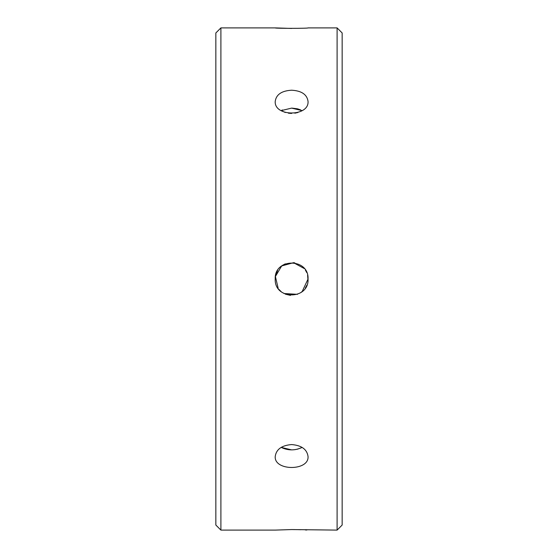 <?xml version="1.0" encoding="UTF-8"?>
<svg xmlns="http://www.w3.org/2000/svg" width="558" height="558" viewBox="0 0 558 558"><rect width="100%" height="100%" fill="white"/><g stroke="black" fill="none" stroke-linecap="round" stroke-linejoin="round"><path stroke-width="0.84" d="M300.755 292.65L303.238 290.613L300.755 292.65M305.617 287.607L306.816 285.257M308.002 280.304L308.051 279C309.069 300.176 274.208 300.19 275.213 279.007C274.18 257.852 309.041 257.775 308.051 279L302.164 291.597M220.898 530.1L220.898 27.9L215.848 32.95L215.848 525.05L220.898 530.1L275.213 530.1L291.632 529.563L337.102 530.1L337.102 27.9L308.051 27.9C309.062 28.486 274.194 28.486 275.213 27.9L291.632 28.437M308.051 278.972L308.016 277.94M306.733 272.555L305.331 269.946M293.843 262.727L294.833 262.895M282.501 265.35L285.312 263.843L280.646 266.794M277.57 270.518L275.554 275.659M275.289 277.368L275.227 278.337M278.888 289.358L281.162 291.653M291.632 90.215C301.606 90.78 307.081 94.518 308.051 101.444C309.062 116.845 274.194 116.831 275.213 101.444C276.168 94.525 281.644 90.78 291.632 90.215M306.795 530.023L305.282 529.933M300.671 529.723L297.923 529.64M294.847 529.584L291.569 529.563M291.632 444.566C301.606 445.382 307.081 449.378 308.051 456.556C309.062 471.126 274.194 471.112 275.213 456.556C276.168 449.385 281.644 445.382 291.632 444.566M282.501 109.947L281.162 110.617L285.333 112.493M288.423 113.197L291.632 113.434M294.84 113.197L297.916 112.5M337.102 530.1L342.152 525.05L342.152 32.95L337.102 27.9M305.289 288.116L306.802 285.278M307.995 280.318L307.604 275.199M276.461 272.716L275.54 275.729M275.24 277.982L275.213 279M285.347 294.171L290.495 295.377M281.162 110.617L291.632 108.119L302.101 110.617M297.519 294.331L283.973 293.522M281.072 291.576L278.944 289.421M278.198 288.444L275.401 276.496L281.685 265.936L293.529 262.692L304.305 268.558M294.84 449.671L297.93 449.057M300.755 448.053L302.101 447.383C295.126 450.697 288.144 450.697 281.162 447.383L291.632 449.881M300.755 109.947L297.791 108.908M297.372 108.803L292.022 108.126M220.898 27.9L275.213 27.9"/></g></svg>
